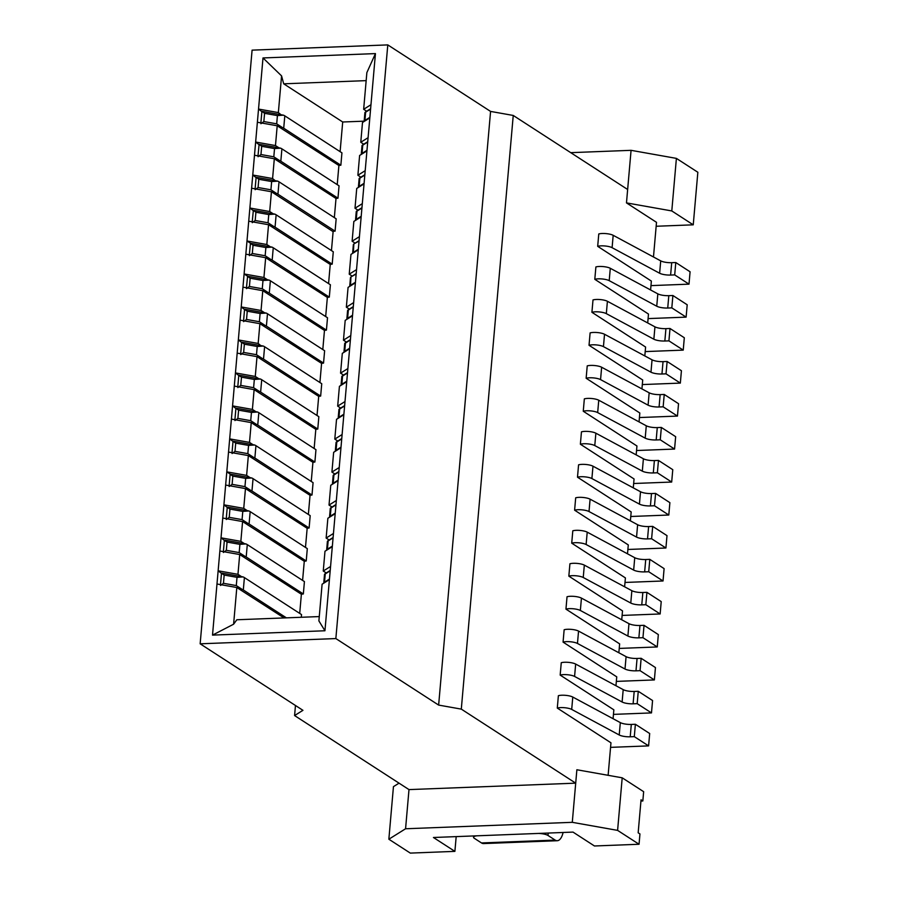 <?xml version="1.0" encoding="UTF-8"?>
<svg xmlns="http://www.w3.org/2000/svg" width="898" height="898" viewBox="0 0 898 898"><rect width="100%" height="100%" fill="white"/><g stroke="black" fill="none" stroke-linecap="round" stroke-linejoin="round"><path stroke-width="1.35" d="M513.241 115.449L490.577 111.419L438.639 705.087L461.303 709.117L513.241 115.449L627.646 189.489L631.07 150.325L570.735 152.66M408.994 789.6L405.57 828.764L572.284 822.321L575.708 783.157L408.994 789.6L294.589 715.56L302.94 710.329L200.153 643.81L252.091 50.142L387.79 44.9L335.852 638.568L438.639 705.087M697.847 172.259L676.396 158.385L671.794 210.94L693.245 224.826L697.847 172.259M456.184 836.61L454.893 851.371L410.307 853.1L388.856 839.215L393.447 786.648L399.038 783.157M388.856 839.215L405.57 828.764M572.284 822.321L617.6 830.381L622.202 777.814L576.875 769.754L575.708 783.157L461.303 709.117M627.646 189.489L626.478 202.892L671.794 210.94M676.396 158.385L631.07 150.325M295.464 705.491L294.589 715.56M490.577 111.419L387.79 44.9M200.153 643.81L335.852 638.568M324.941 630.766L212.512 635.111L263.002 57.943L375.443 53.599L324.941 630.766L318.891 620.911L322.101 584.216L329.42 579.648M366.159 80.629L283.712 83.817L342.699 121.993L364.161 121.163M284.071 617.936L236.814 587.516L233.603 624.211L236.825 619.766L319.273 616.578M233.603 624.211L212.512 635.111M366.642 111.229L363.656 109.287L366.867 72.603L375.443 53.599M263.002 57.943L281.568 75.892L283.712 83.817M319.913 382.526L321.585 363.376L259.892 323.673L258.164 343.451L260.802 345.607L241.809 342.228L244.368 344.181L257.221 346.471L263.305 346.044L260.802 345.607M346.437 342.093L343.463 340.162L345.191 320.373L352.499 315.793M343.463 340.162L350.77 335.583M241.876 342.654L238.34 339.927L258.164 343.451M259.892 323.673L240.069 320.148M322.797 349.546L324.47 330.397L262.777 290.683L261.049 310.472L264.596 312.785M349.322 309.114L346.347 307.183L348.076 287.394L355.384 282.814M346.347 307.183L353.655 302.604M244.559 309.518L241.225 306.948L261.049 310.472M262.777 290.683L242.954 287.158M325.682 316.556L327.355 297.406L265.662 257.704L263.933 277.493L267.503 279.806M352.218 276.135L349.232 274.193L350.961 254.403L358.268 249.835M349.232 274.193L356.54 269.625M247.68 276.281L244.11 273.969L263.933 277.493M265.662 257.704L245.839 254.179M328.567 283.577L330.24 264.427L268.547 224.725L266.818 244.514L270.388 246.827M355.103 243.145L352.117 241.214L353.846 221.424L361.153 216.856M352.117 241.214L359.425 236.645M250.564 243.302L246.995 240.99L266.818 244.514M268.547 224.725L248.724 221.2M331.452 250.598L333.113 231.65L271.432 191.745L269.703 211.535L273.273 213.847M357.976 210.177L355.002 208.235L356.731 188.445L364.038 183.877M355.002 208.235L362.309 203.655M253.214 210.57L249.88 208.01L269.703 211.535M271.432 191.745L251.608 188.221M334.337 217.619L336.009 198.469L274.317 158.755L272.588 178.545L275.237 180.7L277.729 181.138A12.853 3.323 5 0 1 279.02 181.823L277.942 194.192A12.853 3.323 -175 0 0 276.651 193.508L273.228 192.902M360.861 177.187L357.887 175.256L359.615 155.466L366.934 150.886M357.887 175.256L365.194 170.676M256.3 177.748L252.765 175.02L272.588 178.545M274.317 158.755L254.493 155.242M337.221 184.64L338.894 165.49L277.201 125.776L275.473 145.566L279.02 147.878M281.568 75.892L278.358 112.587L281.007 114.731L283.499 115.18A12.853 3.323 5 0 1 284.801 115.853L283.712 128.223A12.853 3.323 -175 0 0 282.421 127.55L279.009 126.944M340.106 151.65L342.699 121.993M363.757 144.208L360.772 142.266L362.5 122.487L369.819 117.907M360.772 142.266L368.079 137.697M363.656 109.287L370.964 104.718M262.07 111.79L258.534 109.062L278.358 112.587M258.983 144.612L255.649 142.041L275.473 145.566M277.201 125.776L257.378 122.251M317.028 415.505L318.7 396.355L257.008 356.652L255.279 376.442L258.849 378.754M343.564 375.072L340.566 373.141L342.306 353.352L349.614 348.783M340.566 373.141L347.885 368.562M257.008 356.652L237.184 353.127M238.789 375.476L235.444 372.917L255.279 376.442M314.143 448.484L315.815 429.334L254.123 389.631L252.394 409.421L255.941 411.722M340.668 408.062L337.682 406.121L339.422 386.331L346.729 381.762M337.682 406.121L345 401.552M254.123 389.631L234.299 386.106M235.893 408.467L232.56 405.896L252.394 409.421M311.247 481.463L312.931 462.313L251.238 422.61L249.509 442.4L253.056 444.712M337.783 441.041L334.797 439.1L336.537 419.31L343.844 414.741M334.797 439.1L342.116 434.531M251.238 422.61L231.415 419.085M233.009 441.446L229.675 438.875L249.509 442.4M308.362 514.453L310.046 495.303L248.353 455.589L246.624 475.379L250.172 477.691M334.898 474.021L331.912 472.09L333.652 452.3L340.959 447.72M331.912 472.09L339.231 467.51M248.353 455.589L228.53 452.064M230.371 474.166L226.79 471.854L246.624 475.379M305.477 547.432L307.161 528.282L245.468 488.579L243.74 508.358L247.309 510.681M332.013 507L329.027 505.069L330.756 485.279L338.075 480.699M329.027 505.069L336.346 500.489M245.468 488.579L225.634 485.055M227.239 507.404L223.905 504.833L243.74 508.358M302.592 580.411L304.276 561.261L242.583 521.558L240.844 541.348L244.424 543.66M329.128 539.979L326.142 538.048L327.871 518.258L335.19 513.69M326.142 538.048L333.461 533.479M242.583 521.558L222.749 518.034M224.354 540.394L221.02 537.823L240.844 541.348M326.243 572.958L323.258 571.027L324.986 551.237L332.305 546.669M323.258 571.027L330.576 566.458M221.469 573.373L218.135 570.802L237.959 574.327L239.699 554.537L219.864 551.013M236.814 587.516L216.979 583.992M454.893 851.371L433.442 837.497L573.014 832.098L594.465 845.983L639.05 844.255L617.6 830.381M693.245 224.826L656.157 226.262M626.478 202.892L656.505 222.322L653.475 256.985M622.202 777.814L643.653 791.688L642.833 800.971L640.947 801.038M639.05 844.255L639.948 833.95L638.164 832.794L641.049 799.815L642.833 800.971M237.959 574.327L241.506 576.628M299.708 613.39L301.38 594.24L239.699 554.537M277.729 181.138L271.645 181.564L258.804 179.274L256.233 177.321L275.237 180.7M282.421 127.55L276.696 123.845L277.415 115.595L264.573 113.316L262.014 111.352L281.007 114.731M284.801 115.853L341.936 152.84L340.858 165.21L338.894 165.49M337.962 198.189L280.827 161.202A12.853 3.323 -175 0 0 279.536 160.529L273.811 156.824L274.53 148.574L261.688 146.295L259.118 144.342L280.614 148.159A12.853 3.323 5 0 1 281.905 148.844L339.051 185.819L337.962 198.189L336.009 198.469M279.02 181.823L336.166 218.798L335.077 231.168L332.552 231.302M332.193 264.147L275.057 227.172A12.853 3.323 -175 0 0 273.767 226.487L268.042 222.783L268.76 214.543L255.919 212.254L253.348 210.3L274.844 214.117A12.853 3.323 5 0 1 276.135 214.802L333.281 251.777L332.193 264.147L330.24 264.427M329.308 297.126L272.173 260.151A12.853 3.323 -175 0 0 270.87 259.466L265.157 255.762L265.875 247.522L253.023 245.244L250.463 243.279L271.959 247.107A12.853 3.323 5 0 1 273.25 247.781L330.397 284.767L329.308 297.126L327.355 297.406M326.423 330.116L269.288 293.13A12.853 3.323 -175 0 0 267.986 292.456L262.272 288.752L262.991 280.502L250.138 278.223L247.579 276.27L269.074 280.086A12.853 3.323 5 0 1 270.365 280.76L327.512 317.746L326.423 330.116L324.47 330.397M323.538 363.095L266.403 326.109A12.853 3.323 -175 0 0 265.101 325.435L259.387 321.731L260.106 313.481L266.19 313.065A12.853 3.323 5 0 1 267.481 313.75L324.627 350.725L323.538 363.095L321.585 363.376M263.305 346.044A12.853 3.323 5 0 1 264.596 346.729L321.742 383.704L320.653 396.074L318.7 396.355M317.769 429.053L260.633 392.078A12.853 3.323 -175 0 0 259.331 391.393L253.606 387.689L254.336 379.45L260.42 379.023A12.853 3.323 5 0 1 261.711 379.708L318.846 416.683L317.769 429.053L315.815 429.334M314.884 462.032L257.748 425.057A12.853 3.323 -175 0 0 256.446 424.384L250.722 420.679L251.451 412.429L257.535 412.014A12.853 3.323 5 0 1 258.826 412.687L315.961 449.674L314.884 462.032L312.931 462.313M311.999 495.023L254.864 458.036L255.941 445.666L313.076 482.653L311.999 495.023L310.046 495.303M309.114 528.002L251.968 491.015L253.056 478.656L310.192 515.632L309.114 528.002L307.161 528.282M244.379 522.715L247.792 523.321L242.067 519.616L242.786 511.377L248.869 510.951A12.853 3.323 5 0 1 250.172 511.636L307.307 548.611L306.229 560.981L304.276 561.261M242.415 555.862L244.907 556.3L239.182 552.596L239.901 544.356L245.985 543.941A12.853 3.323 5 0 1 247.287 544.615L304.422 581.59L303.344 593.96L301.38 594.24M238.61 588.684L242.022 589.29L236.297 585.586L237.016 577.335L243.1 576.92A12.853 3.323 5 0 1 244.402 577.594L301.537 614.58L301.301 617.274M608.126 775.311L610.966 742.814L557.288 708.073L558.376 695.703A8.565 2.223 -175 0 1 572.778 697.05L620.316 722.609A8.565 2.223 -175 0 0 631.305 724.428L635.38 724.271L649.681 733.52L648.603 745.89L634.302 736.641L630.216 736.798A8.565 2.223 5 0 1 619.227 734.979L571.7 709.42A8.565 2.223 -175 0 0 557.288 708.073M613.076 718.726L613.85 709.824L560.172 675.094L561.261 662.724A8.565 2.223 -175 0 1 575.663 664.071L623.201 689.63A8.565 2.223 -175 0 0 634.19 691.449L638.265 691.292L652.565 700.541L651.488 712.911L637.187 703.65L633.101 703.819A8.565 2.223 5 0 1 622.112 702L574.585 676.441A8.565 2.223 -175 0 0 560.172 675.094M615.961 685.735L616.746 676.845L563.068 642.115L564.146 629.745A8.565 2.223 -175 0 1 578.548 631.092L626.086 656.651A8.565 2.223 -175 0 0 637.075 658.459L641.15 658.301L655.45 667.562L654.373 679.932L640.072 670.671L635.986 670.828A8.565 2.223 5 0 1 625.008 669.021L577.47 643.462A8.565 2.223 -175 0 0 563.068 642.115M618.845 652.756L619.631 643.866L565.953 609.125L567.031 596.755A8.565 2.223 -175 0 1 581.444 598.113L628.97 623.672A8.565 2.223 -175 0 0 639.96 625.479L644.034 625.322L658.335 634.583L657.257 646.953L642.957 637.692L638.871 637.849A8.565 2.223 5 0 1 627.893 636.042L580.355 610.472A8.565 2.223 -175 0 0 565.953 609.125M621.73 619.777L622.516 610.887L568.838 576.146L569.916 563.776A8.565 2.223 -175 0 1 584.329 565.123L631.855 590.693A8.565 2.223 -175 0 0 642.845 592.5L646.919 592.343L661.22 601.604L660.142 613.963L645.842 604.713L641.767 604.87A8.565 2.223 5 0 1 630.778 603.052L583.24 577.493A8.565 2.223 -175 0 0 568.838 576.146M624.615 586.798L625.401 577.908L571.723 543.167L572.801 530.797A8.565 2.223 -175 0 1 587.213 532.144L634.74 557.703A8.565 2.223 -175 0 0 645.729 559.521L649.804 559.364L664.105 568.614L663.027 580.984L648.726 571.734L644.652 571.891A8.565 2.223 5 0 1 633.662 570.073L586.125 544.514A8.565 2.223 -175 0 0 571.723 543.167M627.5 553.819L628.286 544.918L574.608 510.187L575.685 497.818A8.565 2.223 -175 0 1 590.098 499.165L637.625 524.724A8.565 2.223 -175 0 0 648.614 526.542L652.7 526.385L667.001 535.635L665.912 548.005L651.611 538.744L647.537 538.901A8.565 2.223 5 0 1 636.547 537.094L589.009 511.534A8.565 2.223 -175 0 0 574.608 510.187M630.396 520.829L631.171 511.939L577.493 477.197L578.57 464.838A8.565 2.223 -175 0 1 592.983 466.185L640.51 491.745A8.565 2.223 -175 0 0 651.499 493.552L655.585 493.395L669.886 502.656L668.797 515.025L654.496 505.765L650.421 505.922A8.565 2.223 5 0 1 639.432 504.115L591.894 478.555A8.565 2.223 -175 0 0 577.493 477.197M633.281 487.85L634.055 478.96L580.377 444.218L581.455 431.848A8.565 2.223 -175 0 1 595.868 433.195L643.395 458.766A8.565 2.223 -175 0 0 654.384 460.573L658.47 460.416L672.77 469.676L671.682 482.046L657.381 472.786L653.306 472.943A8.565 2.223 5 0 1 642.317 471.136L594.779 445.565A8.565 2.223 -175 0 0 580.377 444.218M636.166 454.871L636.94 445.98L583.262 411.239L584.34 398.869A8.565 2.223 -175 0 1 598.753 400.216L646.279 425.775A8.565 2.223 -175 0 0 657.269 427.594L661.355 427.437L675.655 436.686L674.566 449.056L660.266 439.807L656.191 439.964A8.565 2.223 5 0 1 645.202 438.145L597.675 412.586A8.565 2.223 -175 0 0 583.262 411.239M639.05 421.892L639.825 413.001L586.147 378.26L587.225 365.89A8.565 2.223 -175 0 1 601.638 367.237L649.164 392.796A8.565 2.223 -175 0 0 660.153 394.615L664.239 394.458L678.54 403.707L677.451 416.077L663.151 406.828L659.076 406.985A8.565 2.223 5 0 1 648.087 405.166L600.56 379.607A8.565 2.223 -175 0 0 586.147 378.26M641.935 388.913L642.71 380.011L589.032 345.281L590.109 332.911A8.565 2.223 -175 0 1 604.522 334.258L652.049 359.817A8.565 2.223 -175 0 0 663.038 361.636L667.124 361.479L681.425 370.728L680.336 383.098L666.035 373.837L661.961 373.995A8.565 2.223 5 0 1 650.971 372.187L603.445 346.628A8.565 2.223 -175 0 0 589.032 345.281M644.82 355.922L645.595 347.032L591.917 312.291L593.006 299.932A8.565 2.223 -175 0 1 607.407 301.279L654.945 326.838A8.565 2.223 -175 0 0 665.923 328.646L670.009 328.488L684.31 337.749L683.232 350.119L668.92 340.858L664.846 341.016A8.565 2.223 5 0 1 653.856 339.208L606.33 313.638A8.565 2.223 -175 0 0 591.917 312.291M647.705 322.943L648.479 314.053L594.802 279.312L595.89 266.942A8.565 2.223 -175 0 1 610.292 268.289L657.83 293.859A8.565 2.223 -175 0 0 668.808 295.666L672.894 295.509L687.195 304.77L686.117 317.129L671.816 307.879L667.73 308.036A8.565 2.223 5 0 1 656.741 306.218L609.214 280.659A8.565 2.223 -175 0 0 594.802 279.312M650.59 289.964L651.364 281.074L597.686 246.333L598.775 233.963A8.565 2.223 -175 0 1 613.177 235.31L660.715 260.869A8.565 2.223 -175 0 0 671.704 262.687L675.779 262.53L690.079 271.78L689.002 284.15L674.701 274.9L670.615 275.057A8.565 2.223 5 0 1 659.626 273.239L612.099 247.68A8.565 2.223 -175 0 0 597.686 246.333M610.573 747.361L648.603 745.89M613.457 714.381L651.488 712.911M616.342 681.402L654.373 679.932M619.227 648.423L657.257 646.953M622.112 615.433L660.142 613.963M624.997 582.454L663.027 580.984M627.882 549.475L665.912 548.005M630.766 516.496L668.797 515.025M633.651 483.506L671.682 482.046M636.536 450.527L674.566 449.056M639.432 417.548L677.451 416.077M642.317 384.569L680.336 383.098M645.202 351.589L683.232 350.119M648.087 318.599L686.117 317.129M650.971 285.62L689.002 284.15M635.38 724.271L634.302 736.641M638.265 691.292L637.187 703.65M641.15 658.301L640.072 670.671M644.034 625.322L642.957 637.692M646.919 592.343L645.842 604.713M649.804 559.364L648.726 571.734M652.7 526.385L651.611 538.744M655.585 493.395L654.496 505.765M658.47 460.416L657.381 472.786M661.355 427.437L660.266 439.807M664.239 394.458L663.151 406.828M667.124 361.479L666.035 373.837M670.009 328.488L668.92 340.858M672.894 295.509L671.816 307.879M675.779 262.53L674.701 274.9M220.526 585.462L223.456 583.296L224.174 575.057L221.48 573.261L220.493 584.62M223.411 552.483L226.341 550.317L227.059 542.066L224.365 540.282L223.377 551.63M226.296 519.504L229.226 517.338L229.944 509.087L227.25 507.303L226.262 518.651M251.968 491.015A12.853 3.323 -175 0 0 250.677 490.342L247.309 489.747M229.181 486.525L232.111 484.348L232.829 476.108L230.135 474.324L229.147 485.672M230.27 474.155L251.754 477.972L245.67 478.387L232.829 476.108M254.864 458.036A12.853 3.323 -175 0 0 253.562 457.363L250.149 456.756M232.077 453.535L234.995 451.368L235.714 443.129L233.02 441.345L232.032 452.693M256.446 424.384L253.034 423.777M234.962 420.556L237.88 418.389L238.599 410.15L235.905 408.354L234.917 419.714M237.847 387.577L240.765 385.41L241.483 377.16L238.789 375.375L237.802 386.724M240.731 354.598L243.65 352.431L244.368 344.181M243.616 321.619L246.535 319.441L247.253 311.202L244.559 309.417L243.571 320.766M246.501 288.628L249.419 286.462L250.138 278.223M247.579 276.27L246.456 287.787M249.386 255.649L252.304 253.483L253.023 245.244M250.463 243.279L249.341 254.808M252.271 222.67L255.189 220.504L255.919 212.254M253.348 210.3L252.226 221.817M335.077 231.168L277.942 194.192M255.155 189.691L258.074 187.525L258.804 179.274M258.04 156.712L260.959 154.535L261.688 146.295M259.118 144.342L257.995 155.859M260.925 123.722L263.844 121.556L264.573 113.316M370.582 109.085L369.853 117.436M367.697 142.075L366.968 150.415M364.812 175.054L364.083 183.394M361.928 208.033L361.198 216.373M352.667 253.337L353.385 252.36L353.834 243.942L359.077 240.664M359.043 241.012L358.313 249.352M349.782 286.316L350.501 285.339L350.95 276.921L356.192 273.643M356.158 273.991L355.428 282.342M348.065 309.9L353.307 306.622M353.273 306.981L352.544 315.321M350.388 339.96L349.659 348.301M347.504 372.939L346.774 381.28M344.619 405.918L343.889 414.27M341.734 438.898L341.004 447.249M338.849 471.888L338.119 480.228M335.964 504.867L335.235 513.207M333.079 537.846L332.35 546.186M330.195 570.825L329.454 579.176M236.297 585.586L223.456 583.296M237.016 577.335L224.174 575.057M243.1 576.92L221.615 573.092M239.182 552.596L226.341 550.317M303.344 593.96L246.198 556.985A12.853 3.323 -175 0 0 244.907 556.3M239.901 544.356L227.059 542.066M245.985 543.941L224.5 540.113M242.067 519.616L229.226 517.338M242.786 511.377L229.944 509.087M248.869 510.951L227.385 507.134M253.056 478.656A12.853 3.323 -175 0 0 251.754 477.972M245.67 478.387L244.952 486.637L250.677 490.342M244.952 486.637L232.111 484.348M255.941 445.666A12.853 3.323 -175 0 0 254.65 444.993L248.566 445.408L235.714 443.129M248.566 445.408L247.837 453.658L253.562 457.363M247.837 453.658L234.995 451.368M254.65 444.993L233.154 441.176M250.722 420.679L237.88 418.389M251.451 412.429L238.599 410.15M257.535 412.014L236.039 408.186M259.331 391.393L255.93 390.787M253.606 387.689L240.765 385.41M254.336 379.45L241.483 377.16M260.42 379.023L238.924 375.207M320.653 396.074L263.518 359.099A12.853 3.323 -175 0 0 262.216 358.414L258.849 357.819M262.216 358.414L256.491 354.71L243.65 352.431M265.101 325.435L261.7 324.829M259.387 321.731L246.535 319.441M260.106 313.481L247.253 311.202M266.19 313.065L244.694 309.249M267.986 292.456L264.584 291.85M262.272 288.752L249.419 286.462M262.991 280.502L269.074 280.086M286.395 617.846L243.313 589.964A12.853 3.323 -175 0 0 242.022 589.29M306.229 560.981L249.083 524.005A12.853 3.323 -175 0 0 247.792 523.321M270.87 259.466L267.469 258.871M273.767 226.487L270.354 225.881M279.536 160.529L276.124 159.923M340.858 165.21L283.712 128.223M365.385 112.014L370.616 108.737M359.604 177.972L364.846 174.706M356.719 210.951L361.961 207.685M345.18 342.879L350.422 339.612M342.295 375.869L347.537 372.591M339.41 408.848L344.652 405.57M336.526 441.827L341.756 438.55M333.641 474.806L338.872 471.529M330.756 507.785L335.987 504.519M327.871 540.776L333.102 537.498M324.986 573.755L330.217 570.477M265.157 255.762L252.304 253.483M265.875 247.522L271.959 247.107M268.042 222.783L255.189 220.504M268.76 214.543L274.844 214.117M271.645 181.564L270.927 189.804L276.651 193.508M270.927 189.804L258.074 187.525M273.811 156.824L260.959 154.535M274.53 148.574L280.614 148.159M276.696 123.845L263.844 121.556M277.415 115.595L283.499 115.18M369.662 117.47L364.925 120.433L365.643 112.183L370.391 109.219M364.925 120.433L364.218 121.41M362.5 144.993L367.731 141.716M366.777 150.449L362.04 153.412L362.758 145.162L367.495 142.198M362.04 153.412L361.333 154.389M363.892 183.428L359.155 186.391L359.874 178.152L364.61 175.189M359.155 186.391L358.448 187.379M361.007 216.407L356.27 219.37L356.989 211.131L361.726 208.168M356.27 219.37L355.552 220.358M358.841 241.147L353.834 243.942M353.385 252.36L358.122 249.397M355.956 274.126L350.95 276.921M350.501 285.339L355.238 282.376M352.353 315.355L347.616 318.319L348.334 310.079L353.071 307.116M347.616 318.319L346.897 319.295M349.468 348.334L344.731 351.298L345.449 343.058L350.186 340.095M344.731 351.298L344.013 352.285M346.583 381.313L341.846 384.277L342.565 376.038L347.301 373.074M341.846 384.277L341.128 385.264M343.698 414.304L338.961 417.267L339.68 409.017L344.417 406.053M338.961 417.267L338.243 418.244M340.813 447.283L336.077 450.246L336.795 441.996L341.532 439.032M336.077 450.246L335.358 451.223M337.929 480.262L333.18 483.225L333.91 474.986L338.647 472.022M333.18 483.225L332.473 484.202M335.044 513.241L330.296 516.204L331.025 507.965L335.762 505.002M330.296 516.204L329.588 517.192M332.148 546.231L327.411 549.194L328.14 540.944L332.877 537.981M327.411 549.194L326.704 550.171M329.263 579.21L324.526 582.173L325.256 573.923L329.993 570.96M324.526 582.173L323.819 583.15M563.091 832.48A17.141 7.274 -92.2 0 1 557.254 840.719A17.141 7.274 -92.2 0 1 555.144 840.09L547.993 835.466A8.565 2.223 -175 0 0 538.407 833.434M557.254 840.719L483.584 843.57A17.141 7.274 -92.2 0 1 481.485 842.941L474.335 838.305A8.565 2.223 -175 0 1 473.549 837.262L473.661 835.937M476.939 835.814A8.565 2.223 -175 0 0 473.549 837.262M571.7 709.42L572.778 697.05M574.585 676.441L575.663 664.071M577.47 643.462L578.548 631.092M580.355 610.472L581.444 598.113M583.24 577.493L584.329 565.123M586.125 544.514L587.213 532.144M589.009 511.534L590.098 499.165M591.894 478.555L592.983 466.185M594.779 445.565L595.868 433.195M597.675 412.586L598.753 400.216M600.56 379.607L601.638 367.237M603.445 346.628L604.522 334.258M606.33 313.638L607.407 301.279M609.214 280.659L610.292 268.289M612.099 247.68L613.177 235.31M631.305 724.428L630.216 736.798M620.316 722.609L619.227 734.979M634.19 691.449L633.101 703.819M623.201 689.63L622.112 702M637.075 658.459L635.986 670.828M626.086 656.651L625.008 669.021M639.96 625.479L638.871 637.849M628.97 623.672L627.893 636.042M642.845 592.5L641.767 604.87M631.855 590.693L630.778 603.052M645.729 559.521L644.652 571.891M634.74 557.703L633.662 570.073M648.614 526.542L647.537 538.901M637.625 524.724L636.547 537.094M651.499 493.552L650.421 505.922M640.51 491.745L639.432 504.115M654.384 460.573L653.306 472.943M643.395 458.766L642.317 471.136M657.269 427.594L656.191 439.964M646.279 425.775L645.202 438.145M660.153 394.615L659.076 406.985M649.164 392.796L648.087 405.166M663.038 361.636L661.961 373.995M652.049 359.817L650.971 372.187M665.923 328.646L664.846 341.016M654.945 326.838L653.856 339.208M668.808 295.666L667.73 308.036M657.83 293.859L656.741 306.218M671.704 262.687L670.615 275.057M660.715 260.869L659.626 273.239M256.491 354.71L257.221 346.471M269.288 293.13L270.365 280.76M244.402 577.594L243.313 589.964M247.287 544.615L246.198 556.985M250.172 511.636L249.083 524.005M258.826 412.687L257.748 425.057M261.711 379.708L260.633 392.078M264.596 346.729L263.518 359.099M267.481 313.75L266.403 326.109M273.25 247.781L272.173 260.151M276.135 214.802L275.057 227.172M281.905 148.844L280.827 161.202M548.207 833.052L547.993 835.466M481.485 842.941L555.144 840.09M241.674 342.396L240.686 353.745M256.11 177.49L255.111 188.838M261.879 111.532L260.88 122.88M358.369 187.424L359.144 178.5M352.6 253.382L353.374 244.458M349.715 286.361L350.489 277.437M343.934 352.33L344.72 343.406M335.28 451.267L336.065 442.344M364.139 121.455L364.914 112.531M361.254 154.445L362.029 145.51M355.485 220.403L356.259 211.479M346.819 319.351L347.605 310.416M341.049 385.309L341.835 376.385M338.164 418.288L338.95 409.365M332.395 484.258L333.18 475.323M329.51 517.237L330.296 508.313M326.625 550.216L327.411 541.292M323.74 583.195L324.526 574.271"/></g></svg>
